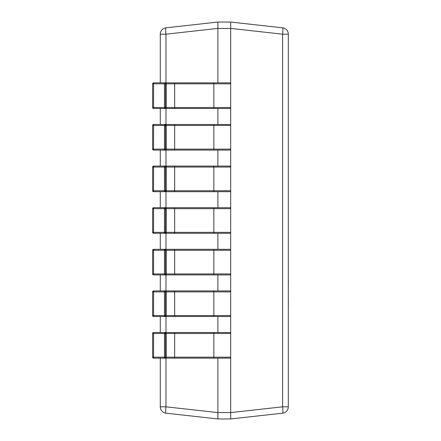 <?xml version="1.0" encoding="UTF-8"?>
<svg xmlns="http://www.w3.org/2000/svg" width="441" height="441" viewBox="0 0 441 441"><rect width="100%" height="100%" fill="white"/><g stroke="black" fill="none" stroke-linecap="round" stroke-linejoin="round"><path stroke-width="0.66" d="M217.887 358.136L217.887 412.55L230.693 412.589L282.609 406.817A6.4 0.7 -96.3 0 1 282.609 413.178L230.693 418.95L217.887 418.95L165.97 413.178A6.4 6.4 0 0 1 160.276 406.817L160.276 358.136M160.276 332.531L153.589 332.531L160.276 332.531L160.276 316.522M160.276 290.917L153.589 290.917L160.276 290.917L160.276 274.914M160.276 249.308L153.589 249.308L160.276 249.308L160.276 233.306M160.276 207.694L153.589 207.694L160.276 207.694L160.276 191.692M160.276 166.086L153.589 166.086L160.276 166.086L160.276 150.083M160.276 124.478L153.589 124.478L160.276 124.478L160.276 108.469M160.276 82.864L153.589 82.864L160.276 82.864L160.276 34.183A6.4 6.4 0 0 1 165.97 27.822L217.887 22.05L230.693 22.05L282.609 27.822L230.693 22.05L230.693 28.45L217.887 28.45L217.887 82.864M230.693 28.411L282.609 34.183L288.309 34.183L288.309 406.817A6.4 6.4 0 0 1 282.609 413.178A6.4 6.4 0 0 0 288.309 406.817L282.609 406.817L282.609 34.183A6.4 0.7 -83.7 0 0 282.609 27.822A6.4 6.4 0 0 1 288.309 34.183A6.4 6.4 0 0 0 282.609 27.822M217.887 108.469L217.887 124.478M217.887 150.083L217.887 166.086M217.887 191.692L217.887 207.694M217.887 233.306L217.887 249.308M217.887 274.914L217.887 290.917M217.887 316.522L217.887 332.531M230.693 412.55L230.693 28.45M217.887 22.05L217.887 28.411L165.97 34.183A6.4 0.7 -96.3 0 1 165.97 27.822M165.97 413.178A6.4 0.7 -83.7 0 1 165.97 406.817L160.276 406.817A6.4 6.4 0 0 0 165.97 413.178L217.887 418.95L217.887 412.55M230.693 418.95L230.693 412.589L230.693 418.95M170.617 108.469L153.589 108.469L153.556 107.51L152.63 107.51A0.959 0.959 0 0 0 153.589 108.469L164.465 108.469L164.465 82.864L229.733 82.864A0.959 0.959 0 0 1 230.693 83.823L213.841 83.823L213.841 107.51L230.693 107.51A0.959 0.959 0 0 1 229.733 108.469L164.465 108.469A0.959 0.959 -90 0 0 165.425 107.51L213.841 107.51A0.959 0.331 -90 0 1 213.516 108.469M164.465 150.083L153.589 150.083L153.556 149.124L152.63 149.124A0.959 0.959 0 0 0 153.589 150.083L164.465 150.083L164.465 124.478L229.733 124.478A0.959 0.959 0 0 1 230.693 125.437L213.841 125.437L213.841 149.124L230.693 149.124A0.959 0.959 0 0 1 229.733 150.083L164.465 150.083A0.959 0.959 -90 0 0 165.425 149.124L213.841 149.124A0.959 0.331 -90 0 1 213.516 150.083M170.617 191.692L153.589 191.692L153.556 190.733L152.63 190.733A0.959 0.959 0 0 0 153.589 191.692L164.465 191.692L164.465 166.086L229.733 166.086A0.959 0.959 0 0 1 230.693 167.045L213.841 167.045L213.841 190.733L230.693 190.733A0.959 0.959 0 0 1 229.733 191.692L164.465 191.692A0.959 0.959 -90 0 0 165.425 190.733L213.841 190.733A0.959 0.331 -90 0 1 213.516 191.692M170.617 233.306L153.589 233.306L153.556 232.341L152.63 232.341A0.959 0.959 0 0 0 153.589 233.306L164.465 233.306L164.465 207.694L229.733 207.694A0.959 0.959 0 0 1 230.693 208.659L213.841 208.659L213.841 232.341L230.693 232.341A0.959 0.959 0 0 1 229.733 233.306L164.465 233.306A0.959 0.959 -90 0 0 165.425 232.341L213.841 232.341A0.959 0.331 -90 0 1 213.516 233.306M170.617 274.914L153.589 274.914L153.556 273.955L152.63 273.955A0.959 0.959 0 0 0 153.589 274.914L164.465 274.914L164.465 249.308L229.733 249.308A0.959 0.959 0 0 1 230.693 250.268L213.841 250.268L213.841 273.955L230.693 273.955A0.959 0.959 0 0 1 229.733 274.914L164.465 274.914A0.959 0.959 -90 0 0 165.425 273.955L213.841 273.955A0.959 0.331 -90 0 1 213.516 274.914M170.617 316.522L153.589 316.522L153.556 315.563L152.63 315.563A0.959 0.959 0 0 0 153.589 316.522L164.465 316.522L164.465 290.917L229.733 290.917A0.959 0.959 0 0 1 230.693 291.876L213.841 291.876L213.841 315.563L230.693 315.563A0.959 0.959 0 0 1 229.733 316.522L164.465 316.522A0.959 0.959 -90 0 0 165.425 315.563L213.841 315.563A0.959 0.331 -90 0 1 213.516 316.522M170.617 358.136L153.589 358.136L153.556 357.177L152.63 357.177A0.959 0.959 0 0 0 153.589 358.136L164.465 358.136L164.465 332.531L229.733 332.531A0.959 0.959 0 0 1 230.693 333.49L213.841 333.49L213.841 357.177L230.693 357.177A0.959 0.959 0 0 1 229.733 358.136L164.465 358.136A0.959 0.959 -90 0 0 165.425 357.177L213.841 357.177A0.959 0.331 -90 0 1 213.516 358.136M213.516 82.864A0.959 0.331 -90 0 1 213.841 83.823L152.63 83.823L152.63 107.51M164.465 82.864A0.959 0.959 -90 0 1 165.425 83.823L165.425 107.51L153.556 107.51L153.589 82.864L170.617 82.864M218.852 82.864L209.795 82.864M209.795 108.469L218.852 108.469M213.516 124.478A0.959 0.331 -90 0 1 213.841 125.437L152.63 125.437L152.63 149.124M164.465 124.478A0.959 0.959 -90 0 1 165.425 125.437L165.425 149.124L153.556 149.124L153.589 124.478L170.617 124.478M165.292 124.478A0.959 0.959 -90 0 1 166.251 125.437L166.251 149.124A0.959 0.959 -90 0 1 165.292 150.083L170.617 150.083M218.852 124.478L209.795 124.478M213.516 166.086A0.959 0.331 -90 0 1 213.841 167.045L152.63 167.045L152.63 190.733M164.465 166.086A0.959 0.959 -90 0 1 165.425 167.045L165.425 190.733L153.556 190.733L153.589 166.086L170.617 166.086M218.852 166.086L209.795 166.086M213.516 207.694A0.959 0.331 -90 0 1 213.841 208.659L152.63 208.659L152.63 232.341M164.465 207.694A0.959 0.959 -90 0 1 165.425 208.659L165.425 232.341L153.556 232.341L153.589 207.694L170.617 207.694M218.852 207.694L209.795 207.694M213.516 249.308A0.959 0.331 -90 0 1 213.841 250.268L152.63 250.268L152.63 273.955M164.465 249.308A0.959 0.959 -90 0 1 165.425 250.268L165.425 273.955L153.556 273.955L153.589 249.308L165.292 249.308A0.959 0.959 -90 0 1 166.251 250.268L166.251 273.955A0.959 0.959 -90 0 1 165.292 274.914M218.852 249.308L209.795 249.308M213.516 290.917A0.959 0.331 -90 0 1 213.841 291.876L152.63 291.876L152.63 315.563M164.465 290.917A0.959 0.959 -90 0 1 165.425 291.876L165.425 315.563L153.556 315.563L153.589 290.917L170.617 290.917M218.852 290.917L209.795 290.917M213.516 332.531A0.959 0.331 -90 0 1 213.841 333.49L152.63 333.49L152.63 357.177M164.465 332.531A0.959 0.959 -90 0 1 165.425 333.49L165.425 357.177L153.556 357.177L153.589 332.531L170.617 332.531M218.852 332.531L209.795 332.531M209.795 358.136L218.852 358.136M288.37 300.371L288.309 305.552M288.37 305.552L288.309 307.234M288.309 299.836L288.309 290.09M288.309 251.116L288.309 280.482M288.37 280.482L288.309 280.779M288.37 280.779L288.309 287.482M288.37 288.982L288.309 287.934M288.37 287.482L288.37 287.934M288.309 238.68L288.309 250.394M288.309 317.9L288.309 376.956M165.97 358.136L165.97 406.817L217.887 412.589M160.276 34.183L165.97 34.183L165.97 82.864M165.97 108.469L165.97 124.478M165.97 150.083L165.97 166.086M165.97 191.692L165.97 207.694M165.97 233.306L165.97 249.308M165.97 274.914L165.97 290.917M165.97 316.522L165.97 332.531M153.589 82.864A0.959 0.959 0 0 0 152.63 83.823A0.959 0.959 -90 0 1 153.589 82.864A0.959 0.959 90 0 0 153.512 82.869M153.589 124.478A0.959 0.959 0 0 0 152.63 125.437A0.959 0.959 -90 0 1 153.589 124.478A0.959 0.959 90 0 0 153.512 124.478M153.589 166.086A0.959 0.959 0 0 0 152.63 167.045A0.959 0.959 -90 0 1 153.589 166.086A0.959 0.959 90 0 0 153.512 166.092M153.589 207.694A0.959 0.959 0 0 0 152.63 208.659A0.959 0.959 -90 0 1 153.589 207.694A0.959 0.959 90 0 0 153.512 207.7M153.589 249.308A0.959 0.959 0 0 0 152.63 250.268A0.959 0.959 -90 0 1 153.589 249.308A0.959 0.959 90 0 0 153.512 249.308M153.589 290.917A0.959 0.959 0 0 0 152.63 291.876A0.959 0.959 -90 0 1 153.589 290.917A0.959 0.959 90 0 0 153.512 290.922M153.589 332.531A0.959 0.959 0 0 0 152.63 333.49A0.959 0.959 -90 0 1 153.589 332.531A0.959 0.959 90 0 0 153.512 332.531M165.292 82.864A0.959 0.959 -90 0 1 166.251 83.823L166.251 107.51A0.959 0.959 -90 0 1 165.292 108.469M174.338 82.864A0.959 0.331 -90 0 1 174.669 83.823L174.669 107.51A0.959 0.331 -90 0 1 174.338 108.469M230.693 83.823A0.959 0.959 0 0 0 229.733 82.864M229.733 108.469A0.959 0.959 0 0 0 230.693 107.51M174.338 124.478A0.959 0.331 -90 0 1 174.669 125.437L174.669 149.124A0.959 0.331 -90 0 1 174.338 150.083M230.693 125.437A0.959 0.959 0 0 0 229.733 124.478M229.733 150.083A0.959 0.959 0 0 0 230.693 149.124M165.292 166.086A0.959 0.959 -90 0 1 166.251 167.045L166.251 190.733A0.959 0.959 -90 0 1 165.292 191.692M174.338 166.086A0.959 0.331 -90 0 1 174.669 167.045L174.669 190.733A0.959 0.331 -90 0 1 174.338 191.692M230.693 167.045A0.959 0.959 0 0 0 229.733 166.086M229.733 191.692A0.959 0.959 0 0 0 230.693 190.733M165.292 207.694A0.959 0.959 -90 0 1 166.251 208.659L166.251 232.341A0.959 0.959 -90 0 1 165.292 233.306M174.338 207.694A0.959 0.331 -90 0 1 174.669 208.659L174.669 232.341A0.959 0.331 -90 0 1 174.338 233.306M230.693 208.659A0.959 0.959 0 0 0 229.733 207.694M229.733 233.306A0.959 0.959 0 0 0 230.693 232.341M174.338 249.308A0.959 0.331 -90 0 1 174.669 250.268L174.669 273.955A0.959 0.331 -90 0 1 174.338 274.914M230.693 250.268A0.959 0.959 0 0 0 229.733 249.308M229.733 274.914A0.959 0.959 0 0 0 230.693 273.955M165.292 290.917A0.959 0.959 -90 0 1 166.251 291.876L166.251 315.563A0.959 0.959 -90 0 1 165.292 316.522M174.338 290.917A0.959 0.331 -90 0 1 174.669 291.876L174.669 315.563A0.959 0.331 -90 0 1 174.338 316.522M230.693 291.876A0.959 0.959 0 0 0 229.733 290.917M229.733 316.522A0.959 0.959 0 0 0 230.693 315.563M165.292 332.531A0.959 0.959 -90 0 1 166.251 333.49L166.251 357.177A0.959 0.959 -90 0 1 165.292 358.136M174.338 332.531A0.959 0.331 -90 0 1 174.669 333.49L174.669 357.177A0.959 0.331 -90 0 1 174.338 358.136M230.693 333.49A0.959 0.959 0 0 0 229.733 332.531M229.733 358.136A0.959 0.959 0 0 0 230.693 357.177"/></g></svg>
